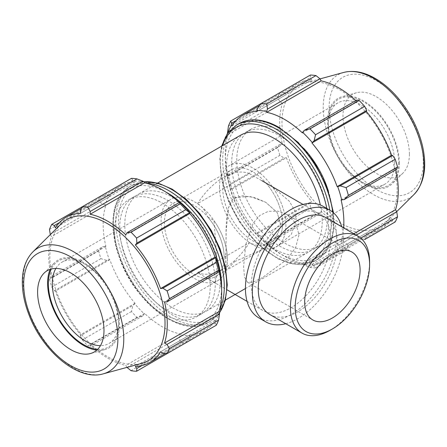 <?xml version="1.0" encoding="UTF-8"?>
<svg xmlns="http://www.w3.org/2000/svg" width="447" height="447" viewBox="0 0 447 447"><rect width="100%" height="100%" fill="white"/><g stroke="black" fill="none" stroke-linecap="round" stroke-linejoin="round"><path stroke-width="0.34" stroke-dasharray="2.23 1.68" d="M262.45 277.621L253.175 282.158L247.509 282.247L244.531 277.168L243.593 266.736L245.777 244.459L253.214 223.092L259.875 215.381L268.301 211.33L277.844 211.14L286.689 214.381L295.623 222.902L299.004 234.742L295.607 247.705L286.633 259.685L262.45 277.621M234.675 261.584L262.545 249.381L275.117 239.251L281.018 225.931L277.196 212.493L265.641 202.234L254.388 197.49L242.492 195.764L232.719 199.066L228.534 207.57L226.154 231.133L225.847 266.552L226.696 270.077L234.675 261.584M227.462 133.396L227.439 134.083A84.729 48.919 60 0 1 227.853 132.854M227.439 134.083L228.043 134.653A83.829 48.399 -120 0 0 228.043 175.822L227.439 175.688L227.495 174.693L228.428 175.962A90.138 52.042 -120 0 0 230.736 183.717L231.434 189.137A84.729 48.919 60 0 1 227.439 175.688M231.434 189.137L231.999 189.126A83.829 48.399 -120 0 0 257.204 232.786L256.913 233.267L261.255 236.58A90.138 52.042 -120 0 0 266.82 242.458L267.451 243.9L266.563 243.453A84.729 48.919 60 0 1 256.913 233.267M266.563 243.453L266.753 242.861A83.829 48.399 -120 0 0 302.401 263.445L302.591 264.255L304.251 265.144L309.983 267.379A90.138 52.042 -120 0 0 315.548 267.926L314.107 266.121L312.241 265.211A84.729 48.919 60 0 1 302.591 264.255M312.241 265.211L311.945 264.389A83.829 48.399 -120 0 0 326.489 260.472A83.829 48.399 -120 0 0 337.155 249.834L337.72 250.499L340.122 251.097L346.067 250.309A90.138 52.042 -120 0 0 348.369 245.213L344.207 242.078L341.715 241.665A84.729 48.919 60 0 1 337.72 250.499M341.715 241.665L341.106 241.095A83.829 48.399 -120 0 0 343.631 227.869M303.642 148.264A67.603 39.029 -120 0 0 250.778 129.328A67.603 39.029 -120 0 0 250.773 207.391A67.603 39.029 -120 0 0 318.376 246.42A67.603 39.029 -120 0 0 332.378 215.476A67.603 39.029 -120 0 0 328.411 191.171M257.204 111.364L311.632 79.94L310.123 77.834L257.601 108.157M310.402 75.029L310.123 77.834M228.043 134.653L282.47 103.235L280.023 101.877L227.495 132.2M228.428 126.121L277.581 97.748L280.023 101.877M231.999 189.126L286.421 157.702L284.108 158.104L231.58 188.427M230.736 183.717L279.883 155.344L284.108 158.104M266.753 242.861L321.175 211.442L319.979 213.571L267.451 243.9M266.82 242.458L315.968 214.079L319.979 213.571M311.945 264.389L366.372 232.965L366.629 235.792L314.107 266.121M315.548 267.926L346.067 250.309M304.251 265.144L356.779 234.82L359.131 239A90.138 52.042 -120 0 0 364.696 239.553L366.629 235.792M356.225 235.139L344.207 242.078M341.106 241.095L353.823 233.753M348.369 245.213L360.723 238.078M302.401 132.888L356.823 101.469L356.779 100.055M398.663 162.641A49.762 28.731 60 0 1 363.472 182.957A49.762 28.731 60 0 1 328.282 122.009A49.762 28.731 60 0 1 363.472 101.692A49.762 28.731 60 0 1 398.663 162.641M394.679 162.641A46.946 27.105 -120 0 0 374.184 115.399A46.946 27.105 -120 0 0 338.01 102.821A46.946 27.105 -120 0 0 328.282 124.311A46.946 27.105 -120 0 0 361.478 181.806A46.946 27.105 -120 0 0 384.951 184.13A46.946 27.105 -120 0 0 394.679 162.641M399.372 163.054A50.774 29.312 -120 0 0 379.671 114.683A50.774 29.312 -120 0 0 342.19 96.653A50.774 29.312 -120 0 0 327.573 121.601A50.774 29.312 -120 0 0 352.27 175.246A50.774 29.312 -120 0 0 392.382 183.594A50.774 29.312 -120 0 0 399.372 163.054M219.511 187.109A46.946 27.105 -120 0 0 240.005 234.351A46.946 27.105 -120 0 0 276.179 246.928A46.946 27.105 -120 0 0 285.907 225.439A46.946 27.105 -120 0 0 265.412 178.197A46.946 27.105 -120 0 0 229.233 165.619A46.946 27.105 -120 0 0 219.511 187.109M340.122 251.097L392.65 220.773L395.215 221.93M392.65 220.773L391.578 218.415A83.829 48.399 60 0 1 380.911 229.048A83.829 48.399 60 0 1 366.372 232.965M356.779 234.82L356.823 232.021A83.829 48.399 60 0 1 321.175 211.442M257.601 233.496L310.123 203.173L310.402 208.207A90.138 52.042 -120 0 0 315.968 214.079M310.123 203.173L311.632 201.362A83.829 48.399 60 0 1 286.421 157.702M227.495 174.693L280.023 144.37L277.581 147.588A90.138 52.042 -120 0 0 279.883 155.344M280.023 144.37L282.47 144.398A83.829 48.399 60 0 1 282.47 103.235M235.96 120.651L284.108 92.853L279.883 92.652A90.138 52.042 -120 0 0 277.581 97.748M284.108 92.853L286.421 94.496A83.829 48.399 60 0 1 297.087 83.857A83.829 48.399 60 0 1 311.632 79.94M355.868 100.581A83.829 48.399 60 0 1 356.823 101.469M396.735 169.257L395.534 168.513A83.829 48.399 60 0 1 395.824 169.782M397.132 189.383A81.438 47.019 -120 0 0 365.534 111.8A81.438 47.019 -120 0 0 305.413 82.879A81.438 47.019 -120 0 0 298.831 179.644A81.438 47.019 -120 0 0 385.923 222.327A81.438 47.019 -120 0 0 397.132 189.383M359.131 239L309.983 267.379M310.402 208.207L261.255 236.58M277.581 147.588L228.428 175.962M279.883 92.652L261.255 103.408M327.288 218.41A67.603 39.029 -120 0 0 297.78 150.382A67.603 39.029 -120 0 0 245.688 132.267A67.603 39.029 -120 0 0 245.682 210.33A67.603 39.029 -120 0 0 313.286 249.359A67.603 39.029 -120 0 0 327.288 218.41M240.598 135.206A67.603 39.029 -120 0 0 240.592 213.269A67.603 39.029 -120 0 0 308.195 252.298A67.603 39.029 -120 0 0 322.198 221.349A67.603 39.029 -120 0 0 320.326 204.977M337.155 249.834L391.578 218.415M302.401 263.445L356.823 232.021M257.204 232.786L311.632 201.362M228.043 175.822L282.47 144.398M231.999 125.914L286.421 94.496M341.106 199.932L395.534 168.513M409.391 154.142A46.946 27.105 -120 0 0 391.175 109.42A46.946 27.105 -120 0 0 356.522 92.747A46.946 27.105 -120 0 0 343 115.812A46.946 27.105 -120 0 0 365.842 165.418A46.946 27.105 -120 0 0 402.931 173.134A46.946 27.105 -120 0 0 409.391 154.142M282.582 223.522A42.253 24.395 -120 0 0 264.143 181.001A42.253 24.395 -120 0 0 231.585 169.681A42.253 24.395 -120 0 0 222.829 189.025A42.253 24.395 -120 0 0 241.274 231.546A42.253 24.395 -120 0 0 273.832 242.866A42.253 24.395 -120 0 0 282.582 223.522M144.398 182.024A84.729 48.919 -120 0 0 134.754 181.069L132.888 180.158L131.446 178.353M179.286 202.53A83.829 48.399 60 0 1 180.242 203.419L180.432 202.826M219.555 270.591L218.946 270.463A83.829 48.399 60 0 1 219.237 271.731M216.259 325.248L215.415 323.097L215.56 321.03A84.729 48.919 -120 0 0 219.555 312.196M215.56 321.03L214.99 320.365A83.829 48.399 60 0 1 204.329 331.003A83.829 48.399 60 0 1 189.785 334.92L190.081 335.742L189.394 338.122L185.734 342.871A90.138 52.042 60 0 1 180.175 342.324L179.538 337.144L180.432 334.786A84.729 48.919 -120 0 0 190.081 335.742M180.432 334.786L180.242 333.97A83.829 48.399 60 0 1 144.593 313.392L142.744 315.9L137.011 317.404A90.138 52.042 60 0 1 131.446 311.525L132.888 305.497L134.754 303.798A84.729 48.919 -120 0 0 144.398 313.984M134.754 303.798L135.044 303.312A83.829 48.399 60 0 1 109.839 259.651L106.867 260.428L100.927 258.662A90.138 52.042 60 0 1 98.619 250.907L102.788 246.694L105.274 246.219A84.729 48.919 -120 0 0 109.275 259.668M105.274 246.219L105.883 246.347A83.829 48.399 60 0 1 105.883 205.184L105.274 204.614L102.788 204.206L98.619 201.066A90.138 52.042 60 0 1 100.927 195.976L106.867 195.183L109.275 195.78A84.729 48.919 -120 0 0 105.274 204.614M109.275 195.78L109.839 196.445A83.829 48.399 60 0 1 120.5 185.807A83.829 48.399 60 0 1 135.044 181.89L134.754 181.069M210.219 286.002A67.603 39.029 -120 0 0 180.711 217.968A67.603 39.029 -120 0 0 128.613 199.859A67.603 39.029 -120 0 0 128.613 277.922A67.603 39.029 -120 0 0 196.216 316.951A67.603 39.029 -120 0 0 210.219 286.002M59.373 222.6L106.867 195.183M109.839 196.445L55.417 227.864M100.927 195.976L82.298 206.726M105.883 246.347L51.461 277.771L50.26 277.023L102.788 246.694M98.619 250.907L49.472 279.286L50.26 277.023M135.044 303.312L80.622 334.736L80.359 335.826L132.888 305.497M131.446 311.525L82.298 339.904L80.359 335.826M127.015 367.473L179.538 337.144M180.242 333.97L125.819 365.395L126.965 367.384M180.175 342.324L131.021 370.697M162.887 353.426L215.415 323.097M214.99 320.365L160.568 351.783M218.946 270.463L164.524 301.881M55.864 268.446A46.946 27.105 60 0 1 62.038 262.149A46.946 27.105 60 0 1 85.511 264.473A46.946 27.105 60 0 1 118.706 321.969A46.946 27.105 60 0 1 108.984 343.464A46.946 27.105 60 0 1 100.441 345.66M118.706 321.969L118.706 324.271A49.762 28.731 -120 0 0 83.522 263.322A49.762 28.731 -120 0 0 51.299 269.021M97.664 349.325A49.762 28.731 -120 0 0 118.706 324.271M96.803 350.135A50.774 29.312 -120 0 0 104.799 349.627A50.774 29.312 -120 0 0 119.422 324.684A50.774 29.312 -120 0 0 94.719 271.033A50.774 29.312 -120 0 0 54.607 262.685A50.774 29.312 -120 0 0 50.165 269.357M227.478 259.171A46.946 27.105 -120 0 0 206.989 211.928A46.946 27.105 -120 0 0 170.81 199.351A46.946 27.105 -120 0 0 161.088 220.84A46.946 27.105 -120 0 0 181.583 268.083A46.946 27.105 -120 0 0 217.756 280.66A46.946 27.105 -120 0 0 227.478 259.171M61.066 223.953A81.438 47.019 -120 0 0 66.726 313.649A81.438 47.019 -120 0 0 141.576 363.4M50.31 234.619L51.461 236.608A83.829 48.399 -120 0 0 51.461 277.771M49.472 279.286A90.138 52.042 -120 0 0 51.774 287.041L100.927 258.662M106.867 260.428L54.338 290.757L51.774 287.041M54.338 290.757L55.417 291.075A83.829 48.399 -120 0 0 80.622 334.736M82.298 339.904A90.138 52.042 -120 0 0 87.858 345.777L137.011 317.404M142.744 315.9L90.216 346.229L87.858 345.777M90.216 346.229L90.165 344.81A83.829 48.399 -120 0 0 125.819 365.395M189.394 338.122L141.9 365.54M189.785 334.92L135.363 366.339M144.593 313.392L90.165 344.81M109.839 259.651L55.417 291.075M102.788 204.206L50.26 234.53M49.472 229.445L98.619 201.066M105.883 205.184L51.461 236.608M132.888 180.158L80.359 210.487M135.044 181.89L80.622 213.314M180.242 203.419L125.819 234.837M215.309 283.063A67.603 39.029 -120 0 0 185.801 215.029A67.603 39.029 -120 0 0 133.703 196.92A67.603 39.029 -120 0 0 133.703 274.983A67.603 39.029 -120 0 0 201.306 314.012A67.603 39.029 -120 0 0 215.309 283.063M220.399 280.124A67.603 39.029 -120 0 0 190.891 212.09A67.603 39.029 -120 0 0 138.793 193.981A67.603 39.029 -120 0 0 138.793 272.044A67.603 39.029 -120 0 0 206.397 311.073A67.603 39.029 -120 0 0 220.399 280.124M224.159 257.254A42.253 24.395 -120 0 0 205.715 214.733A42.253 24.395 -120 0 0 173.157 203.413A42.253 24.395 -120 0 0 164.407 222.757A42.253 24.395 -120 0 0 182.851 265.278A42.253 24.395 -120 0 0 215.409 276.598A42.253 24.395 -120 0 0 224.159 257.254M214.001 282.225L207.682 278.576A42.253 24.395 -120 0 0 215.409 276.598A42.253 24.395 -120 0 0 207.682 216.907L214.001 220.555L217.097 261.841L216.745 276.475L215.102 282.197L214.001 282.225A46.946 27.105 -120 0 0 217.756 280.66A46.946 27.105 -120 0 0 214.001 220.555M266.105 183.175A42.253 24.395 60 0 1 273.832 242.866A42.253 24.395 60 0 1 266.105 244.844L272.43 248.493L278.839 245.397L291.383 234.267L296.272 219.455L294.461 210.09L289.248 201.144L272.43 186.824L249.454 173.654L197.535 203.631C202.184 206.503 205.564 210.928 207.682 216.907M207.682 278.576L197.535 272.625L249.454 242.648C254.365 245.297 259.919 246.029 266.105 244.844M234.675 197.602L249.851 196.423L265.641 202.228L277.19 212.493L281.018 225.931L275.123 239.251L262.545 249.381L226.696 270.077L225.847 266.552L225.668 256.382C227.182 236.748 222.813 207.436 234.675 197.602M272.43 248.493A46.946 27.105 -120 0 0 276.179 246.928A46.946 27.105 -120 0 0 272.43 186.824M197.535 272.625A55.976 32.318 120 0 0 249.454 242.648M330.529 239.234A55.976 32.318 120 0 0 318.934 213.61A55.976 32.318 120 0 0 262.965 245.928A55.976 32.318 120 0 0 262.965 310.559A55.976 32.318 120 0 0 306.094 295.562A55.976 32.318 120 0 0 330.529 239.234M249.454 173.654A55.976 32.318 120 0 0 197.535 203.631M330.003 330.333A55.976 32.318 120 0 0 369.585 261.78M269.871 314.543A55.976 32.318 120 0 0 313.001 299.551A55.976 32.318 120 0 0 337.435 243.218A55.976 32.318 120 0 0 325.841 217.594M258.768 317.828A64.368 37.162 120 0 0 308.369 300.585A64.368 37.162 120 0 0 336.468 235.804A64.368 37.162 120 0 0 323.136 206.341M285.762 323.723A64.368 37.162 120 0 0 343.369 239.793A64.368 37.162 120 0 0 341.737 226.774M332.797 212.219A78.421 45.276 60 0 1 333.607 223.595A78.421 45.276 60 0 1 317.37 259.495A78.421 45.276 60 0 1 238.949 214.219A78.421 45.276 60 0 1 238.949 123.668M279.487 128.317A76.543 44.192 -120 0 0 225.366 159.568A76.543 44.192 -120 0 0 279.487 253.309A76.543 44.192 -120 0 0 333.607 222.064A76.543 44.192 -120 0 0 279.487 128.317M236.513 125.071A78.421 45.276 -120 0 0 236.513 215.622A78.421 45.276 -120 0 0 314.934 260.897A78.421 45.276 -120 0 0 331.177 224.997A78.421 45.276 -120 0 0 329.83 210.202M326.818 208.464A76.543 44.192 60 0 1 328.517 224.997A76.543 44.192 60 0 1 266.378 250.929A76.543 44.192 60 0 1 222.645 145.571M423.303 162.177A66.62 38.464 60 0 1 376.195 189.372A66.62 38.464 60 0 1 329.093 107.783A66.62 38.464 60 0 1 376.195 80.583A66.62 38.464 60 0 1 423.303 162.177M343.721 72.436A71.207 41.113 -120 0 0 337.966 157.053A71.207 41.113 -120 0 0 414.118 194.378M221.6 288.768A76.543 44.192 60 0 1 166.91 317.61A76.543 44.192 60 0 1 113.387 224.908A76.543 44.192 60 0 1 165.714 191.97M146.046 183.169A78.421 45.276 -120 0 0 129.624 186.785A78.421 45.276 -120 0 0 129.624 277.336A78.421 45.276 -120 0 0 208.045 322.611A78.421 45.276 -120 0 0 219.382 310.201M219.538 312.671A78.421 45.276 60 0 1 210.476 321.209A78.421 45.276 60 0 1 132.061 275.933A78.421 45.276 60 0 1 132.061 185.382A78.421 45.276 60 0 1 143.979 181.8M172.598 190.031A76.543 44.192 -120 0 0 118.472 221.282A76.543 44.192 -120 0 0 172.598 315.023A76.543 44.192 -120 0 0 226.718 283.772A76.543 44.192 -120 0 0 172.598 190.031M32.871 251.901A71.207 41.113 -120 0 0 37.816 330.339A71.207 41.113 -120 0 0 103.274 373.843M247.509 282.247L312.788 319.935M286.689 214.381L351.968 252.069M363.472 182.957L361.478 181.806M328.282 122.009L328.282 124.311M338.01 102.821L229.233 165.619M384.951 184.13L278.833 245.397M221.628 146.158L219.79 158.646L221.863 180.577L228.702 201.776L239.631 222.215L257.517 243.95L277.866 258.791L291.383 263.775L301.842 264.685L314.934 260.897L317.37 259.495L325.723 252.114L331.339 241.43L333.965 228.099L333.529 212.833M380.911 229.048L326.489 260.472M297.087 83.857L259.668 105.464M320.03 78.895L305.413 82.879M396.685 211.66L385.923 222.327M250.778 129.328L245.688 132.267M318.376 246.42L313.286 249.359M356.522 92.747L342.19 96.653M402.931 173.134L392.382 183.594M85.511 264.473L83.522 263.322M108.984 343.464L215.102 282.197M62.038 262.149L170.81 199.351M143.794 181.7L132.061 185.382L129.624 186.785C114.561 196.915 109.677 215.415 114.974 242.291C118.17 256.673 124.093 270.552 132.742 283.929C153.595 316.739 187.857 335.038 208.045 322.611L210.476 321.209L219.533 312.883M204.329 331.003L165.284 353.543M120.5 185.807L81.46 208.352M173.157 203.413L231.585 169.681M273.832 242.866L262.545 249.381L273.832 242.866M215.409 276.598L226.696 270.077L215.409 276.598M157.763 183.03L138.793 193.981M308.195 252.298L245.437 288.533M225.366 300.121L206.397 311.073M133.703 196.92L128.613 199.859M201.306 314.012L196.216 316.951M44.057 273.145L54.607 262.685M104.799 349.627L90.473 353.532M205.966 277.648L227.07 289.835M247.068 301.384L262.965 310.559M303.044 204.435L318.934 213.61"/><path stroke-width="0.67" d="M257.601 108.157L256.913 110.538A84.729 48.919 60 0 1 266.563 111.493L267.451 109.135L266.82 103.961A90.138 52.042 -120 0 0 261.255 103.408L257.601 108.157M256.913 110.538L257.204 111.364A83.829 48.399 -120 0 0 242.665 115.281A83.829 48.399 -120 0 0 231.999 125.914L231.434 125.249L231.58 123.182L230.736 121.031A90.138 52.042 -120 0 0 228.428 126.121L227.462 133.396M227.853 132.854A84.729 48.919 60 0 1 231.434 125.249M343.631 227.869A83.829 48.399 -120 0 0 341.106 199.932L344.207 199.585L348.369 195.373A90.138 52.042 -120 0 0 346.067 187.617L340.122 185.851L337.72 186.611A84.729 48.919 60 0 1 341.715 200.06M337.72 186.611L337.155 186.628A83.829 48.399 -120 0 0 311.945 142.967L314.107 140.783L315.548 134.754A90.138 52.042 -120 0 0 309.983 128.876L304.251 130.379L302.591 132.295A84.729 48.919 60 0 1 312.241 142.481M302.591 132.295L302.401 132.888A83.829 48.399 -120 0 0 266.753 112.309L266.563 111.493M328.411 191.171A67.603 39.029 -120 0 0 303.642 148.264M230.736 121.031L310.402 75.029A90.138 52.042 -120 0 1 315.968 75.582L266.82 103.961M360.723 238.078L397.523 216.834A90.138 52.042 -120 0 1 395.215 221.93L364.696 239.553M353.823 233.753L395.534 209.677L396.735 211.749L356.225 235.139M397.523 216.834L396.735 211.749M346.067 187.617L395.215 159.238L392.65 155.522L340.122 185.851M344.207 199.585L396.735 169.257L397.523 166.994L348.369 195.373M397.523 166.994A90.138 52.042 -120 0 0 395.215 159.238M309.983 128.876L359.131 100.502L356.779 100.055L304.251 130.379M267.451 109.135L319.979 78.806L315.968 75.582M319.979 78.806L321.175 80.885A83.829 48.399 60 0 1 355.868 100.581M314.107 140.783L366.629 110.454L364.696 106.375A90.138 52.042 -120 0 0 359.131 100.502M366.629 110.454L366.372 111.543A83.829 48.399 60 0 1 391.578 155.204L392.65 155.522M395.824 169.782A83.829 48.399 60 0 1 398.277 190.679A83.829 48.399 60 0 1 395.534 209.677M231.58 123.182L235.96 120.651M364.696 106.375L315.548 134.754M320.326 204.977A67.603 39.029 -120 0 0 240.598 135.206L157.763 183.03M266.753 112.309L321.175 80.885M311.945 142.967L366.372 111.543M337.155 186.628L391.578 155.204M137.011 178.901L87.858 207.279A90.138 52.042 -120 0 0 82.298 206.726L131.446 178.353A90.138 52.042 60 0 1 137.011 178.901L142.744 181.136L144.398 182.024L144.593 182.834A83.829 48.399 60 0 1 179.286 202.53M190.081 213.012A84.729 48.919 -120 0 0 180.432 202.826L179.538 202.379L180.175 203.821A90.138 52.042 60 0 1 185.734 209.699L190.081 213.012L189.785 213.493A83.829 48.399 60 0 1 214.99 257.154L215.56 257.142L216.259 262.562A90.138 52.042 60 0 1 218.561 270.318L219.494 271.586L219.555 270.591A84.729 48.919 -120 0 0 215.56 257.142M219.237 271.731A83.829 48.399 60 0 1 218.946 311.626L219.555 312.196L219.494 314.079L218.561 320.158A90.138 52.042 60 0 1 216.259 325.248L167.111 353.627L162.887 353.426L160.568 351.783A83.829 48.399 -120 0 1 149.907 362.422A83.829 48.399 -120 0 1 135.363 366.339L136.866 368.445L136.586 371.25L185.734 342.871M144.593 182.834L90.165 214.258L90.216 211.459L142.744 181.136M87.858 207.279L90.216 211.459M54.338 225.506L51.774 224.349L82.298 206.726L80.359 210.487L80.622 213.314A83.829 48.399 -120 0 0 66.078 217.231A83.829 48.399 -120 0 0 55.417 227.864L54.338 225.506L59.373 222.6M126.965 367.384L131.021 370.697A90.138 52.042 -120 0 0 136.586 371.25M218.946 311.626L164.524 343.045A83.829 48.399 -120 0 0 167.267 324.047A83.829 48.399 -120 0 0 164.524 301.881L166.966 301.909L219.494 271.586M218.561 270.318L169.413 298.691L166.966 301.909M189.785 213.493L135.363 244.917L136.866 243.107L189.394 212.783M185.734 209.699L136.586 238.072L136.866 243.107M100.441 345.66A46.946 27.105 60 0 1 52.316 283.638A46.946 27.105 60 0 1 55.864 268.446M51.299 269.021A49.762 28.731 -120 0 0 58.641 318.32A49.762 28.731 -120 0 0 97.664 349.325M50.165 269.357A50.774 29.312 -120 0 0 47.617 283.225A50.774 29.312 -120 0 0 96.803 350.135M219.494 314.079L166.966 344.402L169.413 348.531L218.561 320.158M166.966 344.402L164.524 343.045M103.274 373.843L141.576 363.4A81.438 47.019 -120 0 0 165.027 323.388A81.438 47.019 -120 0 0 125.406 237.34A81.438 47.019 -120 0 0 61.066 223.953L32.871 251.901C26.239 258.763 22.736 268.127 22.35 280.001C22.048 291.047 24.278 302.697 29.033 314.956C42.795 351.476 78.203 381.38 103.274 373.843A71.207 41.113 -120 0 0 123.774 338.854A71.207 41.113 -120 0 0 73.425 251.639A71.207 41.113 -120 0 0 32.871 251.901M169.413 298.691A90.138 52.042 -120 0 0 167.111 290.936L216.259 262.562M215.415 257.852L162.887 288.175L167.111 290.936M162.887 288.175L160.568 288.578A83.829 48.399 -120 0 0 135.363 244.917M136.586 238.072A90.138 52.042 -120 0 0 131.021 232.2L180.175 203.821M179.538 202.379L127.015 232.708L131.021 232.2M127.015 232.708L125.819 234.837A83.829 48.399 -120 0 0 90.165 214.258M51.774 224.349A90.138 52.042 -120 0 0 49.472 229.445L50.31 234.619M167.111 353.627A90.138 52.042 -120 0 0 169.413 348.531M141.9 365.54L136.866 368.445M214.99 257.154L160.568 288.578M103.989 330.467A46.946 27.105 -120 0 0 81.153 280.861A46.946 27.105 -120 0 0 44.057 273.145A46.946 27.105 -120 0 0 37.598 292.137A46.946 27.105 -120 0 0 55.814 336.859A46.946 27.105 -120 0 0 90.473 353.532A46.946 27.105 -120 0 0 103.989 330.467M369.585 261.78A55.976 32.318 120 0 0 357.991 236.156A55.976 32.318 120 0 0 302.016 268.474A55.976 32.318 120 0 0 302.016 333.104A55.976 32.318 120 0 0 330.003 330.333L332.378 328.964A52.612 30.379 -60 0 1 295.176 307.48A52.612 30.379 -60 0 1 332.378 243.045A52.612 30.379 -60 0 1 369.585 264.523L369.585 261.78M369.585 264.523A52.612 30.379 -60 0 1 332.378 328.964M357.991 236.156L325.841 217.594A55.976 32.318 120 0 0 269.871 249.912A55.976 32.318 120 0 0 269.871 314.543L302.016 333.104M360.086 270.005A39.18 22.624 120 0 0 351.968 252.069A39.18 22.624 120 0 0 321.779 262.568A39.18 22.624 120 0 0 304.675 301.999A39.18 22.624 120 0 0 312.788 319.935A39.18 22.624 120 0 0 342.983 309.436A39.18 22.624 120 0 0 360.086 270.005M341.737 226.774A64.368 37.162 120 0 0 330.037 210.325L323.136 206.341A64.368 37.162 120 0 0 258.763 243.503A64.368 37.162 120 0 0 258.768 317.828L265.669 321.818A64.368 37.162 120 0 0 285.762 323.723M330.037 210.325A64.368 37.162 120 0 0 265.669 247.487A64.368 37.162 120 0 0 265.669 321.818M333.529 212.833L327.26 187.963L315.006 163.524L298.278 142.492L279.096 127.456C269.602 121.997 260.579 119.478 252.019 119.885C247.225 120.159 242.866 121.416 238.949 123.668A78.421 45.276 60 0 1 278.157 127.551A78.421 45.276 60 0 1 332.797 212.219M329.83 210.202A78.421 45.276 -120 0 0 275.726 128.959A78.421 45.276 -120 0 0 236.513 125.071L227.322 133.586L221.628 146.158M222.645 145.571A76.543 44.192 60 0 1 274.397 131.256A76.543 44.192 60 0 1 326.818 208.464M423.918 165.569A71.207 41.113 -120 0 0 373.569 78.354A71.207 41.113 -120 0 0 343.721 72.436C353.588 70 364.093 72.001 375.223 78.437C383.09 83.013 390.477 89.271 397.394 97.222C409.988 112.013 418.403 128.473 422.65 146.605C427.114 167.29 424.27 183.214 414.118 194.378A71.207 41.113 -120 0 0 423.918 165.569M165.714 191.97A76.543 44.192 60 0 1 167.508 192.97A76.543 44.192 60 0 1 221.628 286.711A76.543 44.192 60 0 1 221.6 288.768M219.382 310.201A78.421 45.276 -120 0 0 224.282 286.711A78.421 45.276 -120 0 0 168.832 190.668A78.421 45.276 -120 0 0 146.046 183.169M143.979 181.8A78.421 45.276 60 0 1 171.268 189.265A78.421 45.276 60 0 1 226.718 285.309A78.421 45.276 60 0 1 219.538 312.671M117.902 338.496A66.62 38.464 60 0 1 70.794 365.696A66.62 38.464 60 0 1 23.691 284.108A66.62 38.464 60 0 1 70.794 256.908A66.62 38.464 60 0 1 117.902 338.496M238.949 123.668L236.513 125.071M259.668 105.464L242.665 115.281M343.721 72.436L320.03 78.895M414.118 194.378L396.685 211.66M219.533 312.883L225.277 300.451L227.266 284.912L225.461 267.289L220.002 248.722L211.28 230.456L199.876 213.722L186.555 199.641L172.207 189.17L158.316 183.181L143.794 181.7M165.284 353.543L149.907 362.422M81.46 208.352L66.078 217.231M245.437 288.533L225.366 300.121M227.07 289.835L247.068 301.384M261.936 180.705L303.044 204.435"/></g></svg>
